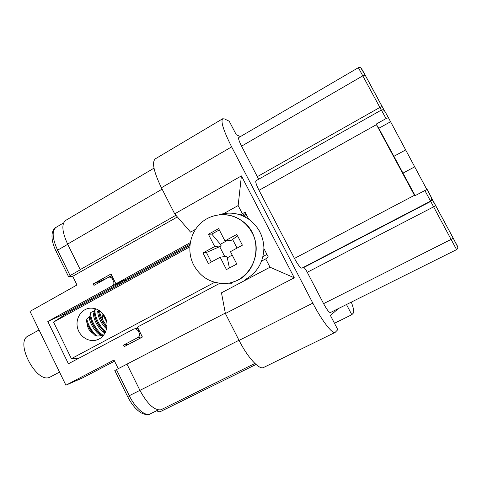 <?xml version="1.0" encoding="UTF-8"?>
<svg xmlns="http://www.w3.org/2000/svg" width="482" height="482" viewBox="0 0 482 482"><rect width="100%" height="100%" fill="white"/><g stroke="black" fill="none" stroke-linecap="round" stroke-linejoin="round"><path stroke-width="0.72" d="M254.906 363.47L160.904 409.796C154.373 410.55 147.378 404.073 139.931 390.36L126.959 364.127L225.311 313.095M118.253 368.67L113.993 360.036L65.901 385.202L30.017 311.384L76.987 284.976L72.698 276.288L68.637 276.831L70.107 275.559L80.723 269.534L80.229 269.601L67.619 244.091C62.051 231.842 61.383 223.955 65.624 220.443L154.011 168.152M195.511 229.336L190.541 232.107L174.683 213.845L241.41 175.906L294.291 277.801L270.01 267.215L265.715 258.894L268.209 256.858L263.919 248.561M248.718 219.165L245.073 212.116L240.367 214.888M346.48 304.528L351.812 314.71L353.451 312.951C354.276 311.8 353.559 308.191 351.312 302.118M351.812 314.71L334.478 323.271M240.41 136.581L236.307 134.797L229.233 121.217L224.528 118.94L222.684 118.765C220.545 121.337 223.534 130.712 231.637 146.877L312.818 303.124C321.88 320.723 332.423 334.309 335.147 332.399L337.81 329.67L330.405 315.451L338.364 308.576M426.859 189.54L388.402 117.668L386.04 118.584L381.383 110.047L255.99 180.72C255.273 181.654 256.291 184.853 259.027 190.312L294.454 258.424C297.876 264.708 300.34 267.956 301.859 268.173L303.69 267.558C304.425 267.673 305.612 269.245 307.257 272.282L323.591 303.642C326.796 309.552 329.049 312.529 330.345 312.577L456.575 249.628L424.871 190.529L427.13 189.438M257.43 176.599L379.882 107.432L358.379 67.679L238.771 137.539C238.15 138.346 239.084 141.22 241.572 146.16L258.623 179.232M175.918 215.267L80.229 269.601M312.818 303.124L239.066 340.406L225.395 313.529L221.473 292.821L270.01 267.215M239.066 340.406C247.694 357.602 259.316 370.134 263.582 367.495L335.147 332.399M174.683 213.845L161.41 187.757C153.776 171.881 151.722 162.259 155.252 158.885L222.684 118.765M294.291 277.801L225.395 313.529M190.245 242.645L115.909 283.814L127.905 278.506L190.022 244.139M130.532 278.247L127.905 278.506M265.715 258.894L261.642 261.063M219.834 283.283L137.442 327.079L142.401 337.038L124.272 346.582L123.537 345.094L128.646 344.281M105.859 278.735L93.243 283.91L111.011 273.975L115.909 283.814M390.384 121.844L378.786 128.302L376.147 124.121L386.04 118.584M378.786 128.302L415.141 195.644M376.147 124.121L414.749 195.849L424.871 190.529M405.055 177.045L389.601 148.372L405.055 177.045M261.117 234.553L259.129 230.529M242.392 213.767L238.15 205.549L241.41 175.906M238.15 205.549L223.775 213.568M92.984 333.405L87.338 324.259C87.67 328.206 89.55 331.255 92.984 333.405L94.388 334.839M105.197 332.67L104.184 332.339L103.028 330.333M90.08 315.602L86.856 319.162C88.369 325.597 91.701 331.212 96.852 336.008L94.99 335.436C90.803 331.164 87.935 326.314 86.392 320.873L87.338 324.259M102.925 335.972L102.6 335.779C96.02 332.056 89.29 319.524 90.05 313.631L90.923 312.402C89.495 317.867 96.46 331.514 103.419 335.4M105.323 332.417C99.141 327.754 93.58 316.481 94.297 311.167L95.213 308.649M106.823 327.489C101.804 321.542 99.033 315.728 98.521 310.047M106.811 327.561C102.461 322.982 99.846 318.162 98.967 313.095M102.961 330.26C98.467 325.79 95.731 320.91 94.743 315.632M97.979 311.059L98.635 311.354M103.738 316.499L106.281 321.187M98.491 332.369C94.189 328.031 91.538 323.308 90.544 318.198M99.419 310.601C100.19 315.704 102.708 320.873 106.962 326.109M95.599 308.763C93.098 312.553 98.563 326.025 105.672 331.652M94.315 311.011L90.923 312.402M98.864 312.643L97.876 311.746M98.888 312.728L97.864 312.035M94.255 312.179C91.291 315.312 98.141 329.941 105.028 332.99M98.4 309.98C96.195 312.782 100.569 323.904 106.576 328.838M102.636 313.414L106.691 321.795M89.405 316.62C88.724 322.307 96.376 334.598 102.196 335.803L102.63 335.797M96.852 336.008L102.196 335.803M86.392 320.873L86.856 319.162M97.569 311.493L97.539 311.866M226.817 240.765L220.376 244.284L211.791 234.101L219.31 229.944M208.411 234.27L214.689 246.537L202.988 252.936L208.417 263.594L220.16 257.231L226.468 269.565L236.801 264.034L230.45 251.658L242.392 245.187L236.849 234.415L224.949 240.928L218.635 228.619L208.411 234.27L211.791 234.101M224.949 240.928L231.161 240.385L237.608 235.897M220.376 244.284L221.172 245.838L214.689 246.537M229.408 267.992L227.293 257.786L226.492 256.225L220.16 257.231M232.228 255.117L227.293 257.786M237.042 248.085L232.667 239.566M211.303 262.033L206.435 252.49L219.684 246.651L224.726 256.502M219.684 246.651L221.172 245.838M202.988 252.936L206.435 252.49M232.234 282.175C258.25 276.084 264.847 236.011 242.006 220.889C236.523 216.966 230.48 214.87 223.889 214.598M252.176 232.963C249.64 228.1 246.2 224.076 241.856 220.889C229.426 211.797 211.725 212.942 200.705 223.226C189.619 233.451 186.63 251.23 193.589 264.853C200.349 276.999 210.52 283.199 224.094 283.458C247.537 283.832 264.238 254.412 252.176 232.963M78.662 358.325L71.39 358.662L53.538 322.103L189.775 246.868M244.513 216.647L246.766 215.4M53.538 322.103L66.118 313.848L189.878 245.44M71.39 358.662L214.659 282.301M263.009 256.526L266.95 254.424M103.052 320.536L102.057 314.288M105.148 317.174C109.836 326.049 105.1 338.051 96.183 340.117C88.134 342.334 79.126 336.099 77.373 327.194C75.469 318.325 81.319 309.191 89.616 308.209C96.026 307.727 101.069 310.456 104.739 316.397L105.148 317.174M256.002 364.476L160.554 411.532C159.199 412.086 157.988 411.773 156.921 410.604M114.553 361.175L82.597 377.876L65.901 385.202M93.243 283.91L93.966 285.374L108.661 277.228C110.221 276.849 111.444 277.403 112.318 278.897L113.541 281.355C114.27 283.235 113.86 284.717 112.324 285.796L47.814 321.518L68.42 363.771L133.809 329.013L135.315 328.682L138.021 330.55L139.256 333.038C139.991 334.936 139.575 336.412 138.009 337.466L123.537 345.094M116.451 369.604L114.788 370.525L127.597 396.523L129.315 395.704L116.451 369.604L126.971 364.145M47.814 321.518L62.262 314.818L65.431 314.288M39.054 329.977L28.185 335.978C14.466 341.895 36.56 384.052 49.821 377.213L59.533 372.11M72.698 276.288L177.382 216.954M383.425 109.962L384.744 111.053L388.402 117.668M427.166 189.438L431.625 197.849L430.547 201.151L301.859 268.173M431.86 198.488L457.629 246.447M360.777 67.848L365.133 75.035L384.594 111.035M239 340.274L139.931 390.36M162.121 189.155L67.619 244.091M231.637 146.877L161.41 187.757M241.874 215.454L245.7 213.333M105.721 278.789L111.74 275.433M405.392 150.059L394.107 156.198M414.508 166.935L403.157 173.02M259.027 190.312L376.43 124.651M294.454 258.424L414.46 195.306M381.316 110.083L379.882 107.432L382.166 106.57M241.572 146.16L362.819 75.825L365.133 75.035M323.591 303.642L453.285 238.313L457.629 246.844C458.021 247.826 457.671 248.754 456.575 249.628M307.257 272.282L435.704 205.766L453.303 238.295M303.69 267.558L430.655 201.452L432.161 199.572L435.734 205.76M431.866 198.542L430.926 200.91C431.902 199.223 432.047 198.114 431.36 197.584L427.136 189.45M65.781 314.053L189.878 245.458M243.169 216.002L246.212 214.321L243.151 215.996M82.024 378.153L114.547 361.157M125.338 279.644L124.452 280.416L127.103 280.144M138.009 337.466L142.304 336.846M140.334 332.893L139.256 333.038M112.318 278.897L113.264 278.5M112.324 285.796L124.452 280.416L62.262 314.818M114.487 280.952L113.541 281.355M138.021 330.55L139.099 330.411M70.107 275.559L57.599 250.182C52.297 238.457 51.755 230.866 55.972 227.408L63.594 222.901M68.583 276.716L56.183 251.544L57.599 250.182L67.721 244.296M127.603 396.541C131.61 404.362 136.135 409.814 141.196 412.893C145.618 414.912 148.661 415.237 150.312 413.869C145.353 416.695 135.376 408.278 129.315 395.704L139.919 390.342M388.341 117.626C383.756 109.203 384.503 111.023 383.883 110.251C383.268 109.739 382.437 109.667 381.383 110.047M358.379 67.679C359.295 67.257 360.138 67.359 360.928 67.98C361.319 68.42 361.072 67.613 365.079 74.981L384.347 110.715M231.607 283.235L227.51 283.181M218.918 214.791C229.866 211.453 240.114 213.146 249.676 219.864C258.539 226.889 263.286 236.126 263.907 247.567C263.606 261.792 257.49 272.408 245.573 279.415M98.009 339.491L96.183 340.117M111.963 275.879L108.649 277.234M138.081 328.363L135.34 328.682M56.111 251.399C52.616 244.013 51.339 237.873 52.285 232.987C53.141 229.968 54.37 228.113 55.972 227.408M150.312 413.869L158.295 409.923"/></g></svg>
